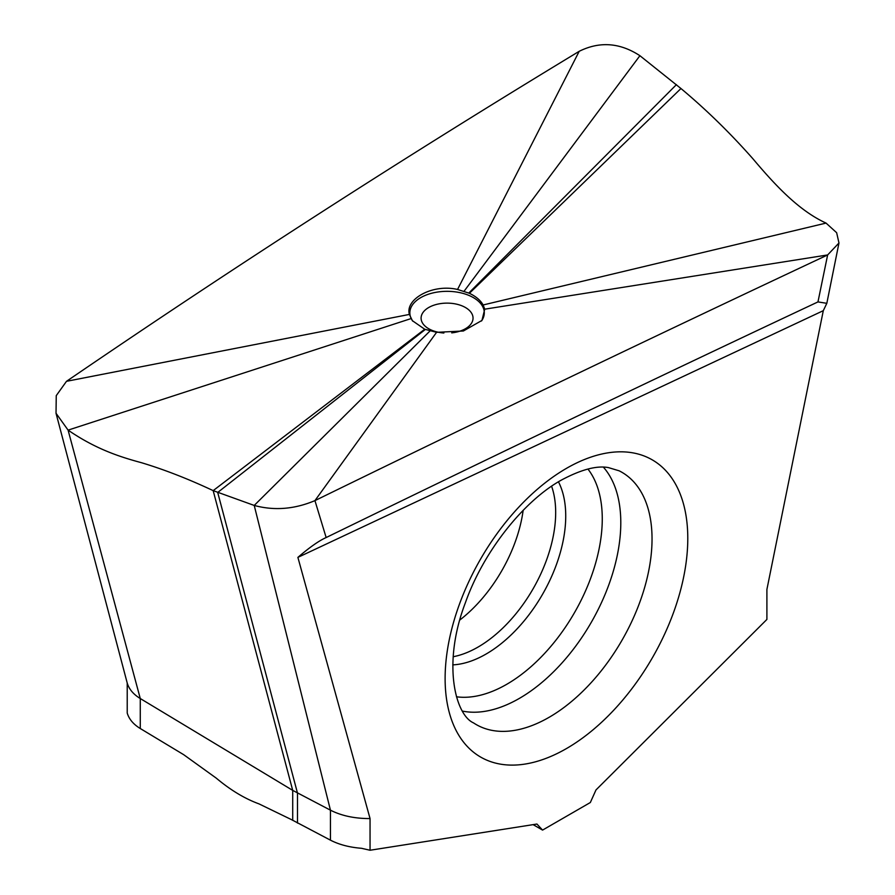 <?xml version="1.0" encoding="UTF-8"?>
<svg xmlns="http://www.w3.org/2000/svg" width="895" height="895" viewBox="0 0 895 895"><rect width="100%" height="100%" fill="white"/><g stroke="black" fill="none" stroke-linecap="round" stroke-linejoin="round"><path stroke-width="1.34" d="M484.743 309.178L827.64 254.941L838.973 242.981L836.646 232.711L826.051 223.09C798.597 210.493 775.104 185.086 752.74 158.572C729.951 132.784 706.021 109.436 680.961 88.527L639.914 55.703C619.888 42.636 599.65 41.17 579.199 51.306C405.86 156.233 234.96 266.229 66.498 381.315L56.251 395.635L56.027 413.266L68.087 430.126C95.53 448.91 119.035 456.651 141.388 462.681C164.188 469.539 188.118 478.859 213.167 490.628L254.225 505.44C274.239 510.855 294.477 509.255 314.939 500.618C488.267 415.974 659.168 334.07 827.64 254.941L817.963 301.917C662.311 375.05 498.381 453.597 326.149 537.548L314.939 500.618L436.57 332.325L463.386 330.993L481.946 320.432L484.743 309.178L483.132 304.971C480.548 300.351 475.972 296.458 469.405 293.291L457.558 289.454C432.375 283.603 404.898 299.243 409.395 314.425L412.394 320.701L424.722 329.237L436.57 332.325M817.963 301.917L826.823 303.315L823.299 310.666L766.903 589.447L766.903 619.429L595.981 789.949L590.331 802.524L542.571 830.09L536.933 824.038L370.049 850.25L370.049 818.567C354.789 818.623 341.588 815.826 330.445 810.176L292.71 790.375L140.269 698.536C133.4 694.341 129.048 689.184 127.224 683.053L56.027 413.266M533.129 824.642L542.571 830.09M127.224 683.053L127.224 713.035C129.048 719.166 133.4 724.323 140.269 728.519L183.676 754.675L216.254 778.135C230.485 790.072 244.727 798.653 258.968 803.867L291.535 819.652L330.445 840.159C339.171 844.645 349.52 847.352 361.502 848.292L370.049 850.25M326.149 537.548C319.023 540.714 309.603 547.337 297.89 557.384L370.049 818.567M297.89 557.384L823.299 310.666M430.003 330.971L254.225 505.44L330.445 810.176L330.445 840.159M459.829 620.011A109.089 62.986 120 0 0 523.15 510.351M639.914 55.703L464.125 291.177M676.43 84.633L468.823 293.023M680.961 88.527L469.405 293.291M410.995 318.609L68.087 430.126L140.269 698.536L140.269 728.519M292.71 820.357L292.71 790.375L213.167 490.628L424.722 329.237M66.498 381.315L409.395 314.425M579.199 51.306L457.558 289.454M412.752 321.148A37.221 21.491 180 0 1 421.579 297.162A37.221 21.491 180 0 1 463.588 293.56A37.221 21.491 180 0 1 481.488 321.003M826.051 223.09L483.132 304.971M566.457 468.353A171.594 99.065 120 0 0 565.785 468.745A171.594 99.065 120 0 0 445.117 678.902A171.594 99.065 120 0 0 566.457 748.567A171.594 99.065 120 0 0 567.117 748.186A171.594 99.065 120 0 0 687.785 538.029A171.594 99.065 120 0 0 566.457 468.353M425.304 329.472L217.709 492.463L297.487 793.093L297.487 823.076M473.567 722.914A145.65 84.096 120 0 0 549.049 717.342A145.65 84.096 120 0 0 549.619 717.018A145.65 84.096 120 0 0 645.015 586.169A145.65 84.096 120 0 0 619.127 470.804L608.443 467.604C596.752 465.366 580.956 469.584 561.075 480.246C523.776 501.01 483.513 551.32 465.4 602.704C441.906 664.056 455.499 715.083 473.567 722.914M603.431 467.201A143.457 82.821 -60 0 1 609.059 584.178A143.457 82.821 -60 0 1 519.917 698.078A143.457 82.821 -60 0 1 519.357 698.402A143.457 82.821 -60 0 1 462.614 711.122M456.45 696.78A135.055 77.977 120 0 0 506.771 684.283A135.055 77.977 120 0 0 507.297 683.97A135.055 77.977 120 0 0 590.342 579.121A135.055 77.977 120 0 0 587.937 469.047M558.446 481.801A112.703 65.066 120 0 1 486.041 654.066A112.703 65.066 -60 0 1 452.758 664.873M453.161 656.729A109.861 63.422 120 0 0 477.997 647.096A109.861 63.422 120 0 0 551.6 486.22M443.875 333.007A25.977 14.991 180 0 1 435.541 331.564A25.977 14.991 180 0 1 423.794 311.471A25.977 14.991 180 0 1 458.598 304.68A25.977 14.991 180 0 1 472.784 320.209A25.977 14.991 180 0 1 451.729 332.873M826.823 303.315L838.973 242.981"/></g></svg>
